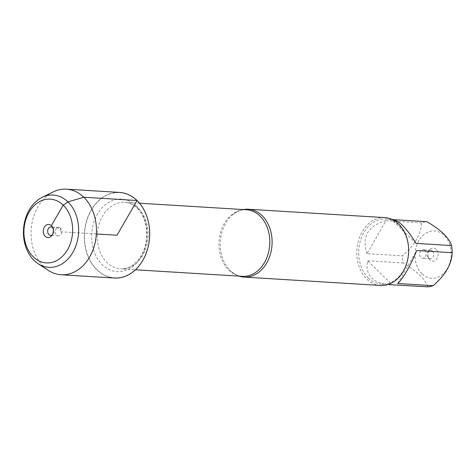<?xml version="1.0" encoding="UTF-8"?>
<svg xmlns="http://www.w3.org/2000/svg" width="476" height="476" viewBox="0 0 476 476"><rect width="100%" height="100%" fill="white"/><g stroke="black" fill="none" stroke-linecap="round" stroke-linejoin="round"><path stroke-width="0.36" stroke-dasharray="2.38 1.78" d="M239.16 276.145A33.992 25.888 93.5 0 1 230.295 270.677A33.992 25.888 93.5 0 1 229.771 270.154A33.992 25.888 93.5 0 1 233.192 214.355A33.992 25.888 93.5 0 1 243.248 209.559M136.933 200.699A42.65 32.475 -86.5 0 0 84.782 230.866A42.65 32.475 -86.5 0 0 129.282 274.122A42.65 32.475 -86.5 0 0 136.933 200.699M384.816 217.609A33.992 25.888 -86.5 0 0 356.899 249.948A33.992 25.888 -86.5 0 0 380.651 285.463M436.171 249.293A6.587 5.016 -86.5 0 0 429.989 249.585A6.587 5.016 -86.5 0 0 429.4 259.247A6.587 5.016 -86.5 0 0 436.789 258.908A6.587 5.016 -86.5 0 0 436.171 249.293M422.01 273.819A23.711 18.052 93.5 0 1 423.277 235.174A23.711 18.052 93.5 0 1 450.665 248.293A23.711 18.052 93.5 0 1 442.906 274.075A23.711 18.052 93.5 0 1 422.01 273.819M366.978 253.66C361.552 236.774 367.9 225.779 386.024 220.674L366.978 253.66L402.44 255.838C414.727 245.188 421.076 234.192 421.48 222.851A32.63 24.853 93.5 0 1 426.966 221.703M386.024 220.674L421.48 222.851M416.048 243.385L391.504 219.525L392.688 219.454M394.009 219.68L391.504 219.525M397.698 283.517L416.744 250.531M427.674 286.838C425.413 279.239 417.232 271.29 403.13 262.984A32.63 24.853 93.5 0 1 402.44 255.838M388.69 284.594C381.508 284.107 375.939 281.988 371.988 278.234C367.508 273.724 366.068 267.917 367.674 260.806L392.218 284.666M367.674 260.806L403.13 262.984M368.365 278.008A32.63 24.853 -86.5 0 0 381.615 284.16A32.63 24.853 -86.5 0 0 406.813 262.353A32.63 24.853 -86.5 0 0 398.87 225.172A32.63 24.853 -86.5 0 0 385.614 219.019A32.63 24.853 -86.5 0 0 360.415 240.826A32.63 24.853 -86.5 0 0 368.365 278.008M432.458 251.025A4.248 3.237 93.5 0 1 433.493 255.868A4.248 3.237 93.5 0 1 430.215 258.706A4.248 3.237 93.5 0 1 428.091 257.445A4.248 3.237 93.5 0 1 428.471 251.215A4.248 3.237 93.5 0 1 430.732 250.221A4.248 3.237 93.5 0 1 432.458 251.025M424.907 250.56A4.248 3.237 93.5 0 1 425.943 255.404A4.248 3.237 93.5 0 1 422.658 258.242A4.248 3.237 93.5 0 1 420.933 257.445A4.248 3.237 93.5 0 1 419.897 252.601A4.248 3.237 93.5 0 1 423.182 249.763A4.248 3.237 93.5 0 1 424.907 250.56M119.625 192.429A42.882 32.66 -86.5 0 0 86.513 221.084A42.882 32.66 -86.5 0 0 96.955 269.951A42.882 32.66 -86.5 0 0 114.371 278.032M53.157 191.917A42.882 32.66 -86.5 0 0 31.499 226.362A42.882 32.66 -86.5 0 0 43.709 266.685A42.882 32.66 -86.5 0 0 48.338 270.41M60.44 228.2A4.248 3.237 93.5 0 1 61.475 233.038A4.248 3.237 93.5 0 1 58.191 235.876A4.248 3.237 93.5 0 1 55.222 231.437A4.248 3.237 93.5 0 1 58.715 227.397A4.248 3.237 93.5 0 1 60.44 228.2M52.616 227.498A4.248 3.237 93.5 0 1 52.89 227.736A4.248 3.237 93.5 0 1 53.282 228.194A4.248 3.237 93.5 0 1 52.901 234.424A4.248 3.237 93.5 0 1 52.152 235.031M52.425 227.111L52.89 227.736L60.44 228.2L60.041 231.735L96.354 233.966M233.192 214.355C237.518 210.993 241.927 209.458 246.431 209.755A33.356 25.401 -86.5 0 0 219.031 241.493A33.356 25.401 -86.5 0 0 242.344 276.336C237.839 276.08 233.651 274.021 229.771 270.154M138.284 208.577A33.356 25.401 93.5 0 1 146.406 246.58A33.356 25.401 93.5 0 1 120.648 268.869A33.356 25.401 93.5 0 1 97.336 234.025A33.356 25.401 93.5 0 1 124.736 202.288A33.356 25.401 93.5 0 1 138.284 208.577M136.338 205.959A36.331 27.668 -86.5 0 0 91.91 231.657A36.331 27.668 -86.5 0 0 129.823 268.506A36.331 27.668 -86.5 0 0 136.338 205.959M139.528 203.198L124.736 202.288C129.085 202.544 133.143 204.454 136.915 208.024C140.277 211.29 142.854 215.592 144.644 220.929C147.132 228.778 147.37 236.881 145.364 245.247C143.948 250.781 141.693 255.541 138.593 259.527L132.804 265.132C131.358 266.215 127.241 269.011 120.648 268.869L135.446 269.779M381.615 284.16L387.97 284.553M385.614 219.019L391.968 219.412M428.091 257.445L429.4 259.247M428.471 251.215L429.989 249.585M430.732 250.221L423.182 249.763M430.215 258.706L422.658 258.242M58.715 227.397L51.164 226.933M58.191 235.876L50.64 235.418M53.282 228.194L51.973 226.392M52.901 234.424L51.384 236.054"/><path stroke-width="0.71" d="M243.248 209.559A33.992 25.888 93.5 0 1 248.264 209.232A33.992 25.888 93.5 0 1 262.074 215.634A33.992 25.888 93.5 0 1 270.35 254.368A33.992 25.888 93.5 0 1 244.105 277.086A33.992 25.888 93.5 0 1 239.16 276.145M244.105 277.086L380.651 285.463A33.992 25.888 -86.5 0 0 406.903 262.746A33.992 25.888 -86.5 0 0 398.626 224.017A33.992 25.888 -86.5 0 0 384.816 217.609L248.264 209.232M391.968 219.412L392.688 219.454C399.239 220.703 407.028 228.682 416.048 243.385L451.51 245.556A32.63 24.853 93.5 0 1 452.2 252.708C451.795 264.049 445.447 275.045 433.154 285.689A32.63 24.853 93.5 0 1 427.674 286.838L387.97 284.553M394.009 219.68L426.966 221.703C441.068 230.009 449.249 237.958 451.51 245.556M452.2 252.708L416.744 250.531C409.979 266.673 403.63 277.663 397.698 283.517L433.154 285.689M38.015 263.639L48.338 270.41A42.882 32.66 -86.5 0 0 61.13 274.765L114.371 278.032A42.882 32.66 -86.5 0 0 147.489 249.376A42.882 32.66 -86.5 0 0 137.046 200.509A42.882 32.66 -86.5 0 0 119.625 192.429L66.384 189.162A42.882 32.66 -86.5 0 0 53.157 191.917L42.078 197.379A36.2 27.566 -86.5 0 0 23.8 226.451A36.2 27.566 -86.5 0 0 34.111 260.491A36.2 27.566 -86.5 0 0 38.015 263.639A36.2 27.566 -86.5 0 0 78.546 232.871A36.2 27.566 -86.5 0 0 42.078 197.379M61.13 274.765A42.882 32.66 -86.5 0 0 96.354 233.966A42.882 32.66 -86.5 0 0 66.384 189.162M33.35 256.885A31.951 24.33 93.5 0 1 39.08 201.878A31.951 24.33 93.5 0 1 72.423 234.281A31.951 24.33 93.5 0 1 33.35 256.885M52.152 235.031A4.248 3.237 93.5 0 1 50.64 235.418A4.248 3.237 93.5 0 1 47.671 230.979A4.248 3.237 93.5 0 1 51.164 226.933A4.248 3.237 93.5 0 1 52.616 227.498M45.202 236.346A6.587 5.016 -86.5 0 0 51.384 236.054A6.587 5.016 -86.5 0 0 51.973 226.392A6.587 5.016 -86.5 0 0 51.36 225.684A6.587 5.016 -86.5 0 0 44.316 227.159A6.587 5.016 -86.5 0 0 45.202 236.346M96.354 233.966L117.001 235.227L137.046 200.509L83.806 197.242L67.955 201.872L63.219 205.144L51.36 225.684L52.425 227.111M135.446 269.779L242.344 276.336A33.356 25.401 -86.5 0 0 268.101 254.047A33.356 25.401 -86.5 0 0 259.979 216.044A33.356 25.401 -86.5 0 0 246.431 209.755L139.528 203.198"/></g></svg>
